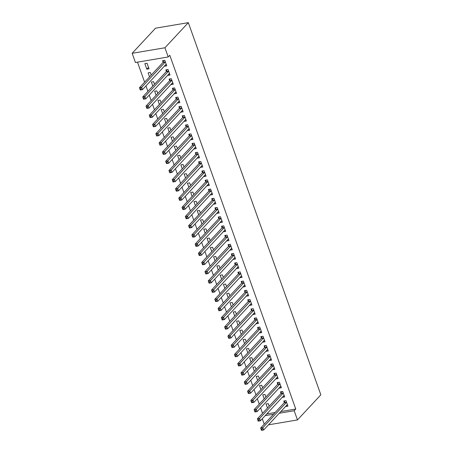 <?xml version="1.0" encoding="UTF-8"?>
<svg xmlns="http://www.w3.org/2000/svg" width="453" height="453" viewBox="0 0 453 453"><rect width="100%" height="100%" fill="white"/><g stroke="black" fill="none" stroke-linecap="round" stroke-linejoin="round"><path stroke-width="0.68" d="M137.491 62.152L144.62 82.169M145.957 85.917L147.899 91.37M149.235 95.119L151.172 100.566M152.508 104.315L154.45 109.762M155.781 113.516L157.723 118.963M159.06 122.712L160.996 128.159M162.333 131.914L164.275 137.361M165.611 141.109L167.548 146.557M168.884 150.311L170.826 155.758M172.163 159.507L174.099 164.954M175.436 168.703L177.378 174.156M178.709 177.904L180.651 183.352M181.987 187.1L183.929 192.553M185.26 196.302L187.202 201.749M188.539 205.498L190.475 210.945M191.812 214.699L193.754 220.147M195.09 223.895L197.027 229.343M198.363 233.097L200.305 238.544M201.642 242.293L203.578 247.74M204.915 251.494L206.857 256.942M208.187 260.69L210.13 266.137M211.466 269.886L213.408 275.339M214.739 279.088L216.681 284.535M218.018 288.284L219.954 293.737M221.291 297.485L223.233 302.932M224.569 306.681L226.506 312.134M227.842 315.883L229.784 321.33M231.121 325.078L233.057 330.526M234.394 334.28L236.336 339.727M237.666 343.476L239.609 348.923M240.945 352.677L242.887 358.125M244.218 361.873L246.16 367.321M247.497 371.069L249.433 376.522M250.769 380.271L252.712 385.718M254.048 389.467L255.985 394.92M257.321 398.668L259.263 404.116M260.6 407.864L262.536 413.317M135.424 62.497L132.151 53.301L155.538 28.182L188.329 22.65L320.849 394.818L297.462 419.937L294.184 410.735L295.769 409.036L169.796 55.26L168.21 56.965L135.424 62.497M264.229 424.218L262.287 418.765M149.547 76.88L148.12 72.865L150.334 72.491L151.245 75.056M169.45 73.629L167.808 75.391L170.022 75.017L168.057 69.502L165.843 69.875L166.37 71.364M156.098 95.277L154.671 91.263L156.885 90.889L157.797 93.454M175.996 92.027L174.36 93.788L176.574 93.414L174.609 87.899L172.395 88.273L172.921 89.762M162.65 113.675L161.223 109.66L163.437 109.286L164.348 111.846M182.548 110.424L180.911 112.185L183.125 111.812L181.16 106.291L178.946 106.665L179.473 108.154M169.201 132.072L167.774 128.057L169.988 127.684L170.9 130.243M189.099 128.822L187.457 130.583L189.677 130.209L187.712 124.688L185.492 125.062L186.024 126.551M175.753 150.464L174.32 146.455L176.54 146.081L177.451 148.641M195.651 147.219L194.009 148.98L196.228 148.607L194.263 143.086L192.044 143.459L192.576 144.949M182.304 168.861L180.872 164.847L183.091 164.473L184.003 167.038M202.202 165.617L200.56 167.378L202.78 167.004L200.809 161.483L198.595 161.857L199.127 163.346M188.856 187.259L187.423 183.244L189.637 182.87L190.554 185.436M208.754 184.014L207.112 185.775L209.326 185.402L207.361 179.881L205.147 180.254L205.679 181.744M195.407 205.656L193.975 201.642L196.189 201.268L197.106 203.833M215.305 202.412L213.663 204.173L215.877 203.799L213.912 198.278L211.698 198.652L212.231 200.141M201.953 224.054L200.526 220.039L202.74 219.665L203.652 222.23M221.857 220.804L220.215 222.57L222.429 222.196L220.464 216.676L218.25 217.049L218.776 218.539M208.505 242.451L207.078 238.437L209.292 238.063L210.203 240.628M228.408 239.201L226.766 240.968L228.98 240.594L227.015 235.073L224.801 235.447L225.328 236.936M215.056 260.849L213.629 256.834L215.843 256.46L216.755 259.025M234.954 257.598L233.318 259.359L235.532 258.986L233.567 253.47L231.353 253.844L231.879 255.333M221.608 279.246L220.181 275.231L222.395 274.858L223.306 277.423M241.506 275.996L239.869 277.757L242.083 277.383L240.118 271.868L237.904 272.242L238.431 273.731M228.159 297.644L226.732 293.629L228.946 293.255L229.858 295.82M248.057 294.393L246.415 296.154L248.635 295.781L246.67 290.265L244.45 290.639L244.982 292.128M234.711 316.041L233.278 312.026L235.498 311.653L236.409 314.218M254.609 312.791L252.967 314.552L255.186 314.178L253.221 308.657L251.002 309.037L251.534 310.52M241.262 334.439L239.83 330.424L242.049 330.05L242.961 332.61M261.16 331.188L259.518 332.949L261.732 332.576L259.767 327.055L257.553 327.428L258.085 328.918M247.814 352.83L246.381 348.821L248.595 348.448L249.512 351.007M267.712 349.586L266.07 351.347L268.284 350.973L266.319 345.452L264.105 345.826L264.637 347.315M254.359 371.228L252.933 367.213L255.147 366.839L256.064 369.405M274.263 367.983L272.621 369.744L274.835 369.371L272.87 363.85L270.656 364.223L271.188 365.713M260.911 389.625L259.484 385.611L261.698 385.237L262.61 387.802M280.815 386.381L279.173 388.142L281.387 387.768L279.422 382.247L277.208 382.621L277.734 384.11M267.463 408.023L266.036 404.008L268.25 403.634L269.161 406.199M287.366 404.778L285.724 406.539L287.938 406.165L285.973 400.645L283.759 401.018L284.286 402.507M266.794 413.923L275.118 412.519M280.849 411.556L295.769 409.036M284.088 395.577L282.446 397.338L284.665 396.964L282.7 391.449L280.481 391.822L281.013 393.312M264.19 398.827L262.757 394.812L264.977 394.438L265.888 397.004M277.536 377.179L275.894 378.94L278.114 378.566L276.149 373.051L273.929 373.425L274.461 374.914M257.638 380.429L256.211 376.415L258.425 376.041L259.337 378.606M270.985 358.782L269.348 360.543L271.562 360.169L269.597 354.654L267.378 355.027L267.91 356.517M251.087 362.032L249.66 358.017L251.874 357.644L252.785 360.209M264.433 340.384L262.797 342.151L265.011 341.777L263.046 336.256L260.832 336.63L261.358 338.119M244.535 343.634L243.108 339.62L245.322 339.246L246.234 341.811M257.887 321.987L256.245 323.753L258.459 323.38L256.494 317.859L254.28 318.233L254.807 319.722M237.984 325.237L236.557 321.222L238.771 320.849L239.682 323.414M251.336 303.595L249.694 305.356L251.908 304.982L249.943 299.461L247.729 299.835L248.255 301.324M231.432 306.84L230.005 302.825L232.219 302.451L233.131 305.016M244.784 285.197L243.142 286.959L245.356 286.585L243.391 281.064L241.177 281.438L241.709 282.927M224.886 288.442L223.454 284.427L225.668 284.054L226.585 286.619M238.233 266.8L236.591 268.561L238.805 268.187L236.84 262.666L234.626 263.04L235.158 264.529M218.335 270.045L216.902 266.03L219.116 265.656L220.033 268.221M231.681 248.403L230.039 250.164L232.253 249.79L230.288 244.269L228.074 244.643L228.606 246.132M211.783 251.647L210.351 247.638L212.57 247.264L213.482 249.824M225.13 230.005L223.488 231.766L225.707 231.392L223.742 225.871L221.523 226.245L222.055 227.734M205.232 233.255L203.799 229.241L206.019 228.867L206.93 231.426M218.578 211.608L216.936 213.369L219.156 212.995L217.191 207.474L214.971 207.848L215.503 209.337M198.68 214.858L197.253 210.843L199.467 210.469L200.379 213.029M212.027 193.21L210.39 194.971L212.604 194.597L210.639 189.082L208.425 189.456L208.952 190.945M192.129 196.46L190.702 192.446L192.916 192.072L193.827 194.637M205.475 174.813L203.839 176.574L206.053 176.2L204.088 170.685L201.874 171.058L202.4 172.548M185.577 178.063L184.15 174.048L186.364 173.675L187.276 176.24M198.929 156.415L197.287 158.176L199.501 157.803L197.536 152.287L195.322 152.661L195.849 154.15M179.026 159.666L177.599 155.651L179.813 155.277L180.724 157.842M192.378 138.018L190.736 139.784L192.95 139.405L190.985 133.89L188.771 134.264L189.303 135.753M172.474 141.268L171.047 137.253L173.261 136.88L174.173 139.445M185.826 119.62L184.184 121.387L186.398 121.013L184.433 115.492L182.219 115.866L182.752 117.355M165.928 122.871L164.496 118.856L166.71 118.482L167.627 121.047M179.275 101.229L177.633 102.99L179.847 102.616L177.882 97.095L175.668 97.469L176.2 98.958M159.377 104.473L157.944 100.458L160.158 100.085L161.075 102.65M172.723 82.831L171.081 84.592L173.301 84.218L171.33 78.697L169.116 79.071L169.649 80.56M152.825 86.076L151.393 82.061L153.612 81.687L154.524 84.252M166.172 64.434L164.53 66.195L166.749 65.821L164.784 60.3L162.565 60.674L163.097 62.163M146.812 69.184L149.026 68.811L147.061 63.29L144.841 63.663L146.812 69.184L148.51 67.361M132.151 53.301L164.937 47.763L168.21 56.965M164.937 47.763L188.329 22.65M265.209 415.627L273.533 414.223M279.263 413.255L294.184 410.735M268.487 424.829L297.462 419.937M287.123 404.818L287.44 404.761M286.341 402.474L284.127 402.847L260.656 428.051L262.87 427.677L286.341 402.474A1.025 0.493 80.4 0 0 286.466 402.253L286.506 402.134M261.936 429.031L262.87 427.677L263.691 429.976L261.477 430.35L262.264 429.954L261.936 429.031L261.053 429.184L261.381 430.101M287.406 404.676L287.332 404.682A1.025 0.493 80.4 0 0 287.315 404.688A1.025 0.493 80.4 0 0 287.157 404.778L263.691 429.976L262.264 429.954M284.127 402.847A1.025 0.493 80.4 0 0 284.246 402.626L284.846 400.837M260.656 428.051L261.053 429.184M283.844 395.616L284.161 395.565M283.063 393.278L280.849 393.651L257.378 418.849L259.597 418.476L283.063 393.278A1.025 0.493 80.4 0 0 283.187 393.051L283.227 392.938M258.663 419.835L259.597 418.476L260.413 420.78L258.199 421.154L258.991 420.752L258.663 419.835L257.774 419.982L258.102 420.905M284.133 395.475L284.054 395.486A1.025 0.493 80.4 0 0 284.042 395.486A1.025 0.493 80.4 0 0 283.884 395.577L260.413 420.78L258.991 420.752M280.849 393.651A1.025 0.493 80.4 0 0 280.973 393.425L281.568 391.635M257.378 418.849L257.774 419.982M280.571 386.42L280.888 386.364M279.79 384.076L277.576 384.455L254.105 409.654L256.319 409.28L279.79 384.076A1.025 0.493 80.4 0 0 279.914 383.855L279.954 383.736M255.384 410.633L256.319 409.28L257.14 411.579L254.926 411.953L255.713 411.556L255.384 410.633L254.501 410.786L254.829 411.703M280.854 386.279L280.781 386.284A1.025 0.493 80.4 0 0 280.764 386.29A1.025 0.493 80.4 0 0 280.605 386.381L257.14 411.579L255.713 411.556M277.576 384.455A1.025 0.493 80.4 0 0 277.7 384.229L278.295 382.44M254.105 409.654L254.501 410.786M277.293 377.219L277.615 377.168M276.511 374.88L274.297 375.254L250.832 400.458L253.046 400.078L276.511 374.88A1.025 0.493 80.4 0 0 276.636 374.654L276.675 374.54M252.111 401.437L253.046 400.078L253.861 402.383L251.647 402.757L252.44 402.355L252.111 401.437L251.222 401.585L251.551 402.507M277.581 377.077L277.502 377.089A1.025 0.493 80.4 0 0 277.491 377.089A1.025 0.493 80.4 0 0 277.332 377.179L253.861 402.383L252.44 402.355M274.297 375.254A1.025 0.493 80.4 0 0 274.422 375.027L275.016 373.238M250.832 400.458L251.222 401.585M274.02 368.023L274.337 367.972M273.238 365.684L271.024 366.058L247.553 391.256L249.767 390.882L273.238 365.684A1.025 0.493 80.4 0 0 273.363 365.458L273.402 365.339M248.833 392.236L249.767 390.882L250.588 393.181L248.374 393.555L249.161 393.159L248.833 392.236L247.95 392.389L248.278 393.306M274.308 367.881L274.229 367.887A1.025 0.493 80.4 0 0 274.212 367.893A1.025 0.493 80.4 0 0 274.059 367.983L250.588 393.181L249.161 393.159M271.024 366.058A1.025 0.493 80.4 0 0 271.149 365.831L271.743 364.042M247.553 391.256L247.95 392.389M270.741 358.827L271.064 358.77M269.965 356.483L267.746 356.856L244.28 382.06L246.494 381.686L269.965 356.483A1.025 0.493 80.4 0 0 270.09 356.256L270.124 356.143M245.56 383.04L246.494 381.686L247.315 383.985L245.096 384.359L245.888 383.957L245.56 383.04L244.671 383.187L244.999 384.11M271.03 358.68L270.951 358.691A1.025 0.493 80.4 0 0 270.939 358.691A1.025 0.493 80.4 0 0 270.781 358.782L247.315 383.985L245.888 383.957M267.746 356.856A1.025 0.493 80.4 0 0 267.87 356.63L268.465 354.841M244.28 382.06L244.671 383.187M267.468 349.625L267.785 349.574M266.687 347.287L264.473 347.661L241.002 372.859L243.216 372.485L266.687 347.287A1.025 0.493 80.4 0 0 266.811 347.06L266.851 346.941M242.281 373.838L243.216 372.485L244.037 374.784L241.823 375.158L242.61 374.761L242.281 373.838L241.398 373.991L241.726 374.908M267.757 349.484L267.678 349.49A1.025 0.493 80.4 0 0 267.661 349.495A1.025 0.493 80.4 0 0 267.508 349.586L244.037 374.784L242.61 374.761M264.473 347.661A1.025 0.493 80.4 0 0 264.597 347.434L265.192 345.645M241.002 372.859L241.398 373.991M264.19 340.43L264.512 340.373M263.414 338.085L261.194 338.459L237.729 363.663L239.943 363.289L263.414 338.085A1.025 0.493 80.4 0 0 263.538 337.859L263.572 337.745M239.008 364.642L239.943 363.289L240.764 365.588L238.544 365.962L239.337 365.56L239.008 364.642L238.125 364.79L238.448 365.713M264.478 340.288L264.405 340.294A1.025 0.493 80.4 0 0 264.388 340.294A1.025 0.493 80.4 0 0 264.229 340.384L240.764 365.588L239.337 365.56M261.194 338.459A1.025 0.493 80.4 0 0 261.319 338.232L261.913 336.443M237.729 363.663L238.125 364.79M260.917 331.228L261.234 331.177M260.135 328.889L257.921 329.263L234.45 354.461L236.67 354.087L260.135 328.889A1.025 0.493 80.4 0 0 260.26 328.663L260.299 328.544M235.736 355.446L236.67 354.087L237.485 356.386L235.271 356.76L236.058 356.364L235.736 355.446L234.847 355.594L235.175 356.511M261.205 331.086L261.126 331.098A1.025 0.493 80.4 0 0 261.115 331.098A1.025 0.493 80.4 0 0 260.956 331.188L237.485 356.386L236.058 356.364M257.921 329.263A1.025 0.493 80.4 0 0 258.046 329.037L258.64 327.247M234.45 354.461L234.847 355.594M257.644 322.032L257.961 321.975M256.862 319.688L254.648 320.061L231.177 345.265L233.391 344.892L256.862 319.688A1.025 0.493 80.4 0 0 256.987 319.461L257.027 319.348M232.457 346.245L233.391 344.892L234.212 347.191L231.998 347.564L232.785 347.168L232.457 346.245L231.574 346.398L231.902 347.315M257.927 321.89L257.853 321.896A1.025 0.493 80.4 0 0 257.836 321.896A1.025 0.493 80.4 0 0 257.678 321.987L234.212 347.191L232.785 347.168M254.648 320.061A1.025 0.493 80.4 0 0 254.773 319.841L255.367 318.051M231.177 345.265L231.574 346.398M254.365 312.83L254.682 312.78M253.584 310.492L251.37 310.866L227.899 336.064L230.118 335.69L253.584 310.492A1.025 0.493 80.4 0 0 253.708 310.265L253.748 310.146M229.184 337.049L230.118 335.69L230.934 337.989L228.72 338.363L229.512 337.966L229.184 337.049L228.295 337.196L228.623 338.119M254.654 312.689L254.575 312.7A1.025 0.493 80.4 0 0 254.563 312.7A1.025 0.493 80.4 0 0 254.405 312.791L230.934 337.989L229.512 337.966M251.37 310.866A1.025 0.493 80.4 0 0 251.494 310.639L252.089 308.85M227.899 336.064L228.295 337.196M251.092 303.635L251.409 303.578M250.311 301.29L248.097 301.664L224.626 326.868L226.84 326.494L250.311 301.29A1.025 0.493 80.4 0 0 250.435 301.069L250.475 300.951M225.905 327.847L226.84 326.494L227.661 328.793L225.447 329.167L226.234 328.77L225.905 327.847L225.022 328L225.351 328.918M251.381 303.493L251.302 303.499A1.025 0.493 80.4 0 0 251.285 303.504A1.025 0.493 80.4 0 0 251.132 303.595L227.661 328.793L226.234 328.77M248.097 301.664A1.025 0.493 80.4 0 0 248.221 301.443L248.816 299.654M224.626 326.868L225.022 328M247.814 294.433L248.136 294.382M247.032 292.094L244.818 292.468L221.353 317.666L223.567 317.293L247.032 292.094A1.025 0.493 80.4 0 0 247.157 291.868L247.196 291.755M222.633 318.652L223.567 317.293L224.382 319.591L222.168 319.971L222.961 319.569L222.633 318.652L221.744 318.799L222.072 319.722M248.102 294.291L248.023 294.303A1.025 0.493 80.4 0 0 248.012 294.303A1.025 0.493 80.4 0 0 247.853 294.393L224.382 319.591L222.961 319.569M244.818 292.468A1.025 0.493 80.4 0 0 244.943 292.242L245.537 290.452M221.353 317.666L221.744 318.799M244.541 285.237L244.858 285.18M243.759 282.893L241.545 283.272L218.074 308.47L220.288 308.097L243.759 282.893A1.025 0.493 80.4 0 0 243.884 282.672L243.924 282.553M219.354 309.45L220.288 308.097L221.109 310.396L218.895 310.769L219.682 310.373L219.354 309.45L218.471 309.603L218.799 310.52M244.83 285.096L244.75 285.101A1.025 0.493 80.4 0 0 244.733 285.107A1.025 0.493 80.4 0 0 244.58 285.197L221.109 310.396L219.682 310.373M241.545 283.272A1.025 0.493 80.4 0 0 241.67 283.046L242.264 281.256M218.074 308.47L218.471 309.603M241.262 276.036L241.585 275.985M240.486 273.697L238.267 274.071L214.801 299.274L217.015 298.895L240.486 273.697A1.025 0.493 80.4 0 0 240.611 273.47L240.645 273.357M216.081 300.254L217.015 298.895L217.836 301.2L215.617 301.573L216.409 301.171L216.081 300.254L215.192 300.401L215.52 301.324M241.551 275.894L241.472 275.905A1.025 0.493 80.4 0 0 241.46 275.905A1.025 0.493 80.4 0 0 241.302 275.996L217.836 301.2L216.409 301.171M238.267 274.071A1.025 0.493 80.4 0 0 238.391 273.844L238.986 272.055M214.801 299.274L215.192 300.401M237.989 266.84L238.306 266.783M237.208 264.501L234.994 264.875L211.523 290.073L213.742 289.699L237.208 264.501A1.025 0.493 80.4 0 0 237.332 264.275L237.372 264.156M212.808 291.053L213.742 289.699L214.558 291.998L212.344 292.372L213.131 291.975L212.808 291.053L211.919 291.205L212.247 292.123M238.278 266.698L238.199 266.704A1.025 0.493 80.4 0 0 238.182 266.709A1.025 0.493 80.4 0 0 238.029 266.8L214.558 291.998L213.131 291.975M234.994 264.875A1.025 0.493 80.4 0 0 235.118 264.648L235.713 262.859M211.523 290.073L211.919 291.205M234.711 257.644L235.033 257.587M233.935 255.299L231.715 255.673L208.25 280.877L210.464 280.503L233.935 255.299A1.025 0.493 80.4 0 0 234.059 255.073L234.093 254.96M209.529 281.857L210.464 280.503L211.285 282.802L209.065 283.176L209.858 282.774L209.529 281.857L208.646 282.004L208.969 282.927M234.999 257.497L234.926 257.508A1.025 0.493 80.4 0 0 234.909 257.508A1.025 0.493 80.4 0 0 234.75 257.598L211.285 282.802L209.858 282.774M231.715 255.673A1.025 0.493 80.4 0 0 231.84 255.447L232.434 253.657M208.25 280.877L208.646 282.004M231.438 248.442L231.755 248.391M230.656 246.104L228.442 246.477L204.971 271.675L207.191 271.302L230.656 246.104A1.025 0.493 80.4 0 0 230.781 245.877L230.82 245.758M206.257 272.655L207.191 271.302L208.006 273.601L205.792 273.974L206.579 273.578L206.257 272.655L205.368 272.808L205.696 273.725M231.726 248.301L231.647 248.306A1.025 0.493 80.4 0 0 231.636 248.312A1.025 0.493 80.4 0 0 231.477 248.403L208.006 273.601L206.579 273.578M228.442 246.477A1.025 0.493 80.4 0 0 228.567 246.251L229.161 244.461M204.971 271.675L205.368 272.808M228.165 239.246L228.482 239.19M227.383 236.902L225.169 237.276L201.698 262.48L203.912 262.106L227.383 236.902A1.025 0.493 80.4 0 0 227.508 236.676L227.548 236.562M202.978 263.459L203.912 262.106L204.733 264.405L202.519 264.779L203.306 264.376L202.978 263.459L202.095 263.606L202.423 264.529M228.448 239.105L228.374 239.11A1.025 0.493 80.4 0 0 228.357 239.11A1.025 0.493 80.4 0 0 228.199 239.201L204.733 264.405L203.306 264.376M225.169 237.276A1.025 0.493 80.4 0 0 225.294 237.049L225.888 235.26M201.698 262.48L202.095 263.606M224.886 230.045L225.209 229.994M224.105 227.706L221.891 228.08L198.425 253.278L200.639 252.904L224.105 227.706A1.025 0.493 80.4 0 0 224.229 227.48L224.269 227.361M199.705 254.263L200.639 252.904L201.455 255.203L199.241 255.577L200.033 255.181L199.705 254.263L198.816 254.41L199.144 255.328M225.175 229.903L225.096 229.914A1.025 0.493 80.4 0 0 225.084 229.914A1.025 0.493 80.4 0 0 224.926 230.005L201.455 255.203L200.033 255.181M221.891 228.08A1.025 0.493 80.4 0 0 222.015 227.853L222.61 226.064M198.425 253.278L198.816 254.41M221.613 220.849L221.93 220.792M220.832 218.505L218.618 218.878L195.147 244.082L197.361 243.708L220.832 218.505A1.025 0.493 80.4 0 0 220.956 218.278L220.996 218.165M196.426 245.062L197.361 243.708L198.182 246.007L195.968 246.381L196.755 245.985L196.426 245.062L195.543 245.215L195.872 246.132M221.902 220.707L221.823 220.713A1.025 0.493 80.4 0 0 221.806 220.713A1.025 0.493 80.4 0 0 221.653 220.804L198.182 246.007L196.755 245.985M218.618 218.878A1.025 0.493 80.4 0 0 218.742 218.657L219.337 216.868M195.147 244.082L195.543 245.215M218.335 211.647L218.657 211.596M217.553 209.309L215.339 209.682L191.874 234.881L194.088 234.507L217.553 209.309A1.025 0.493 80.4 0 0 217.678 209.082L217.717 208.963M193.154 235.866L194.088 234.507L194.903 236.806L192.689 237.179L193.482 236.783L193.154 235.866L192.265 236.013L192.593 236.936M218.623 211.506L218.544 211.517A1.025 0.493 80.4 0 0 218.533 211.517A1.025 0.493 80.4 0 0 218.374 211.608L194.903 236.806L193.482 236.783M215.339 209.682A1.025 0.493 80.4 0 0 215.464 209.456L216.058 207.667M191.874 234.881L192.265 236.013M215.062 202.451L215.379 202.395M214.28 200.107L212.066 200.481L188.595 225.685L190.809 225.311L214.28 200.107A1.025 0.493 80.4 0 0 214.405 199.886L214.445 199.767M189.875 226.664L190.809 225.311L191.63 227.61L189.416 227.984L190.203 227.587L189.875 226.664L188.992 226.817L189.32 227.734M215.351 202.31L215.271 202.315A1.025 0.493 80.4 0 0 215.254 202.321A1.025 0.493 80.4 0 0 215.101 202.406L191.63 227.61L190.203 227.587M212.066 200.481A1.025 0.493 80.4 0 0 212.191 200.26L212.785 198.471M188.595 225.685L188.992 226.817M211.783 193.25L212.106 193.199M211.007 190.911L208.788 191.285L185.322 216.483L187.536 216.109L211.007 190.911A1.025 0.493 80.4 0 0 211.132 190.685L211.166 190.566M186.602 217.468L187.536 216.109L188.357 218.408L186.138 218.788L186.93 218.386L186.602 217.468L185.713 217.616L186.041 218.539M212.072 193.108L211.998 193.12A1.025 0.493 80.4 0 0 211.981 193.12A1.025 0.493 80.4 0 0 211.823 193.21L188.357 218.408L186.93 218.386M208.788 191.285A1.025 0.493 80.4 0 0 208.912 191.058L209.507 189.269M185.322 216.483L185.713 217.616M208.51 184.054L208.827 183.997M207.729 181.71L205.515 182.083L182.044 207.287L184.263 206.913L207.729 181.71A1.025 0.493 80.4 0 0 207.853 181.489L207.893 181.37M183.329 208.267L184.263 206.913L185.079 209.212L182.865 209.586L183.652 209.19L183.329 208.267L182.44 208.42L182.769 209.337M208.799 183.912L208.72 183.918A1.025 0.493 80.4 0 0 208.703 183.924A1.025 0.493 80.4 0 0 208.55 184.014L185.079 209.212L183.652 209.19M205.515 182.083A1.025 0.493 80.4 0 0 205.639 181.863L206.234 180.073M182.044 207.287L182.44 208.42M205.232 174.852L205.554 174.801M204.456 172.514L202.236 172.887L178.771 198.086L180.985 197.712L204.456 172.514A1.025 0.493 80.4 0 0 204.58 172.287L204.62 172.174M180.051 199.071L180.985 197.712L181.806 200.016L179.586 200.39L180.379 199.988L180.051 199.071L179.167 199.218L179.49 200.141M205.52 174.711L205.447 174.722A1.025 0.493 80.4 0 0 205.43 174.722A1.025 0.493 80.4 0 0 205.271 174.813L181.806 200.016L180.379 199.988M202.236 172.887A1.025 0.493 80.4 0 0 202.361 172.661L202.955 170.872M178.771 198.086L179.167 199.218M201.959 165.656L202.276 165.6M201.177 163.318L198.963 163.692L175.492 188.89L177.712 188.516L201.177 163.318A1.025 0.493 80.4 0 0 201.302 163.091L201.342 162.972M176.778 189.869L177.712 188.516L178.527 190.815L176.313 191.189L177.1 190.792L176.778 189.869L175.889 190.022L176.217 190.94M202.248 165.515L202.168 165.521A1.025 0.493 80.4 0 0 202.157 165.526A1.025 0.493 80.4 0 0 201.998 165.617L178.527 190.815L177.1 190.792M198.963 163.692A1.025 0.493 80.4 0 0 199.088 163.465L199.682 161.676M175.492 188.89L175.889 190.022M198.686 156.461L199.003 156.404M197.904 154.116L195.69 154.49L172.219 179.694L174.433 179.32L197.904 154.116A1.025 0.493 80.4 0 0 198.029 153.89L198.069 153.777M173.499 180.673L174.433 179.32L175.254 181.619L173.04 181.993L173.827 181.591L173.499 180.673L172.616 180.821L172.944 181.744M198.969 156.313L198.895 156.325A1.025 0.493 80.4 0 0 198.878 156.325A1.025 0.493 80.4 0 0 198.72 156.415L175.254 181.619L173.827 181.591M195.69 154.49A1.025 0.493 80.4 0 0 195.815 154.263L196.409 152.474M172.219 179.694L172.616 180.821M195.407 147.259L195.73 147.208M194.626 144.92L192.412 145.294L168.946 170.492L171.16 170.118L194.626 144.92A1.025 0.493 80.4 0 0 194.75 144.694L194.79 144.575M170.226 171.472L171.16 170.118L171.976 172.417L169.762 172.791L170.554 172.395L170.226 171.472L169.337 171.625L169.665 172.542M195.696 147.117L195.617 147.123A1.025 0.493 80.4 0 0 195.605 147.129A1.025 0.493 80.4 0 0 195.447 147.219L171.976 172.417L170.554 172.395M192.412 145.294A1.025 0.493 80.4 0 0 192.536 145.068L193.131 143.278M168.946 170.492L169.337 171.625M192.134 138.063L192.451 138.006M191.353 135.719L189.139 136.093L165.668 161.296L167.882 160.923L191.353 135.719A1.025 0.493 80.4 0 0 191.477 135.492L191.517 135.379M166.947 162.276L167.882 160.923L168.703 163.222L166.489 163.595L167.276 163.193L166.947 162.276L166.064 162.423L166.393 163.346M192.423 137.922L192.344 137.927A1.025 0.493 80.4 0 0 192.327 137.927A1.025 0.493 80.4 0 0 192.174 138.018L168.703 163.222L167.276 163.193M189.139 136.093A1.025 0.493 80.4 0 0 189.263 135.866L189.858 134.077M165.668 161.296L166.064 162.423M188.856 128.862L189.178 128.811M188.074 126.523L185.86 126.897L162.395 152.095L164.609 151.721L188.074 126.523A1.025 0.493 80.4 0 0 188.199 126.296L188.238 126.177M163.675 153.08L164.609 151.721L165.424 154.02L163.21 154.394L164.003 153.997L163.675 153.08L162.786 153.227L163.114 154.145M189.144 128.72L189.065 128.731A1.025 0.493 80.4 0 0 189.054 128.731A1.025 0.493 80.4 0 0 188.895 128.822L165.424 154.02L164.003 153.997M185.86 126.897A1.025 0.493 80.4 0 0 185.985 126.67L186.579 124.881M162.395 152.095L162.786 153.227M185.583 119.666L185.9 119.609M184.801 117.321L182.587 117.695L159.116 142.899L161.33 142.525L184.801 117.321A1.025 0.493 80.4 0 0 184.926 117.095L184.966 116.982M160.396 143.878L161.33 142.525L162.151 144.824L159.937 145.198L160.724 144.801L160.396 143.878L159.513 144.031L159.841 144.949M185.872 119.524L185.792 119.53A1.025 0.493 80.4 0 0 185.775 119.53A1.025 0.493 80.4 0 0 185.622 119.62L162.151 144.824L160.724 144.801M182.587 117.695A1.025 0.493 80.4 0 0 182.712 117.474L183.306 115.685M159.116 142.899L159.513 144.031M182.304 110.464L182.627 110.413M181.528 108.125L179.309 108.499L155.843 133.697L158.057 133.324L181.528 108.125A1.025 0.493 80.4 0 0 181.653 107.899L181.687 107.78M157.123 134.683L158.057 133.324L158.878 135.623L156.659 135.996L157.451 135.6L157.123 134.683L156.234 134.83L156.562 135.753M182.593 110.322L182.519 110.334A1.025 0.493 80.4 0 0 182.502 110.334A1.025 0.493 80.4 0 0 182.344 110.424L158.878 135.623L157.451 135.6M179.309 108.499A1.025 0.493 80.4 0 0 179.433 108.273L180.028 106.483M155.843 133.697L156.234 134.83M179.031 101.268L179.348 101.212M178.25 98.924L176.036 99.298L152.565 124.501L154.784 124.128L178.25 98.924A1.025 0.493 80.4 0 0 178.374 98.703L178.414 98.584M153.85 125.481L154.784 124.128L155.6 126.427L153.386 126.8L154.173 126.404L153.85 125.481L152.961 125.634L153.29 126.551M179.32 101.127L179.241 101.132A1.025 0.493 80.4 0 0 179.229 101.138A1.025 0.493 80.4 0 0 179.071 101.223L155.6 126.427L154.173 126.404M176.036 99.298A1.025 0.493 80.4 0 0 176.16 99.077L176.755 97.287M152.565 124.501L152.961 125.634M175.758 92.067L176.075 92.016M174.977 89.728L172.757 90.102L149.292 115.3L151.506 114.926L174.977 89.728A1.025 0.493 80.4 0 0 175.101 89.501L175.141 89.383M150.572 116.285L151.506 114.926L152.327 117.225L150.107 117.604L150.9 117.202L150.572 116.285L149.688 116.432L150.011 117.355M176.041 91.925L175.968 91.936A1.025 0.493 80.4 0 0 175.951 91.936A1.025 0.493 80.4 0 0 175.792 92.027L152.327 117.225L150.9 117.202M172.757 90.102A1.025 0.493 80.4 0 0 172.882 89.875L173.476 88.086M149.292 115.3L149.688 116.432M172.48 82.871L172.797 82.814M171.698 80.526L169.484 80.9L146.013 106.104L148.233 105.73L171.698 80.526A1.025 0.493 80.4 0 0 171.823 80.306L171.863 80.187M147.299 107.084L148.233 105.73L149.048 108.029L146.834 108.403L147.627 108.007L147.299 107.084L146.41 107.236L146.738 108.154M172.769 82.729L172.689 82.735A1.025 0.493 80.4 0 0 172.678 82.74A1.025 0.493 80.4 0 0 172.519 82.831L149.048 108.029L147.627 108.007M169.484 80.9A1.025 0.493 80.4 0 0 169.609 80.679L170.203 78.89M146.013 106.104L146.41 107.236M169.207 73.669L169.524 73.618M168.425 71.331L166.211 71.704L142.74 96.902L144.954 96.529L168.425 71.331A1.025 0.493 80.4 0 0 168.55 71.104L168.59 70.991M144.02 97.888L144.954 96.529L145.775 98.833L143.561 99.207L144.348 98.805L144.02 97.888L143.137 98.035L143.465 98.958M169.49 73.528L169.416 73.539A1.025 0.493 80.4 0 0 169.399 73.539A1.025 0.493 80.4 0 0 169.241 73.629L145.775 98.833L144.348 98.805M166.211 71.704A1.025 0.493 80.4 0 0 166.336 71.478L166.931 69.688M142.74 96.902L143.137 98.035M165.928 64.473L166.251 64.417M165.147 62.135L162.933 62.508L139.467 87.706L141.681 87.333L165.147 62.135A1.025 0.493 80.4 0 0 165.271 61.908L165.311 61.789M140.747 88.686L141.681 87.333L142.497 89.632L140.283 90.005L141.076 89.609L140.747 88.686L139.858 88.839L140.187 89.756M166.217 64.332L166.138 64.337A1.025 0.493 80.4 0 0 166.126 64.343A1.025 0.493 80.4 0 0 165.968 64.434L142.497 89.632L141.076 89.609M162.933 62.508A1.025 0.493 80.4 0 0 163.057 62.282L163.652 60.492M139.467 87.706L139.858 88.839M286.466 402.253L284.246 402.626M283.187 393.051L280.973 393.425M279.914 383.855L277.7 384.229M276.636 374.654L274.422 375.027M273.363 365.458L271.149 365.831M270.09 356.256L267.87 356.63M266.811 347.06L264.597 347.434M263.538 337.859L261.319 338.232M260.26 328.663L258.046 329.037M256.987 319.461L254.773 319.841M253.708 310.265L251.494 310.639M250.435 301.069L248.221 301.443M247.157 291.868L244.943 292.242M243.884 282.672L241.67 283.046M240.611 273.47L238.391 273.844M237.332 264.275L235.118 264.648M234.059 255.073L231.84 255.447M230.781 245.877L228.567 246.251M227.508 236.676L225.294 237.049M224.229 227.48L222.015 227.853M220.956 218.278L218.742 218.657M217.678 209.082L215.464 209.456M214.405 199.886L212.191 200.26M211.132 190.685L208.912 191.058M207.853 181.489L205.639 181.863M204.58 172.287L202.361 172.661M201.302 163.091L199.088 163.465M198.029 153.89L195.815 154.263M194.75 144.694L192.536 145.068M191.477 135.492L189.263 135.866M188.199 126.296L185.985 126.67M184.926 117.095L182.712 117.474M181.653 107.899L179.433 108.273M178.374 98.703L176.16 99.077M175.101 89.501L172.882 89.875M171.823 80.306L169.609 80.679M168.55 71.104L166.336 71.478M165.271 61.908L163.057 62.282"/></g></svg>
